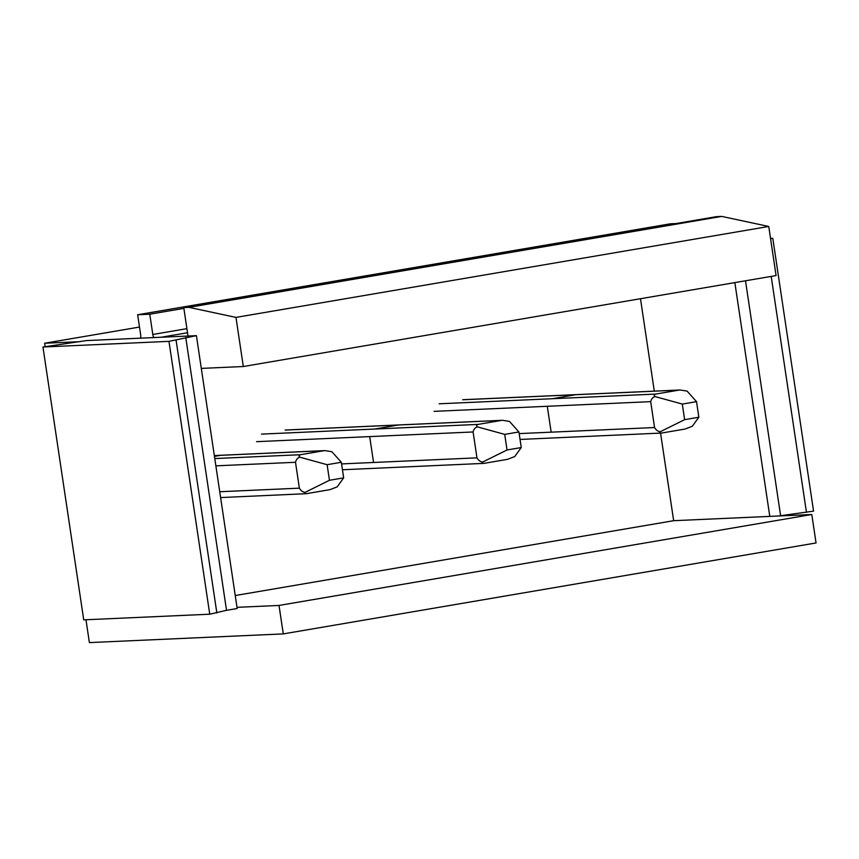 <?xml version="1.0" encoding="UTF-8"?>
<svg xmlns="http://www.w3.org/2000/svg" width="859" height="859" viewBox="0 0 859 859"><rect width="100%" height="100%" fill="white"/><g stroke="black" fill="none" stroke-linecap="round" stroke-linejoin="round"><path stroke-width="1.29" d="M640.481 298.717L654.3 391.135M660.571 433.14L673.66 520.694L235.248 595.534M214.449 456.387L220.666 455.324M369.692 436.608L373.558 462.464M374.696 429.028L398.254 425.012M547.29 406.296L551.156 432.152M552.283 398.716L575.852 394.689M283.277 633.899L279.014 605.445L811.798 514.509L816.05 542.952L283.277 633.899L89.39 642.596L85.975 619.747M45.162 346.628L44.657 343.246L139.502 327.054M811.798 514.509L769.793 516.388L734.853 282.611M769.793 516.388L673.66 520.694M279.014 605.445L237.009 607.334L201.307 368.404L243.312 366.514L776.085 275.567L768.751 226.465L721.71 216.404L716.535 216.64L183.762 307.586L188.014 336.041L196.41 335.654L168.965 341.356L42.95 347.015L86.544 340.583L140.511 338.167A3.941 1.611 -99.7 0 0 140.693 335.021L137.665 314.748L670.439 223.802L676.012 223.555M44.657 343.246L80.316 341.646M185.759 337.48L226.529 610.319L237.191 608.505L237.009 607.334M779.317 515.958L780.616 515.733L745.505 280.796M243.312 366.514L235.967 317.401L768.751 226.465M235.967 317.401L188.926 307.35L183.762 307.586M201.307 368.404L196.41 335.654M780.616 515.733L813.559 511.126L772.789 238.287L770.534 238.394M226.529 610.319L209.746 614.206L83.731 619.854L42.95 347.015M806.461 512.34L771.199 276.405M770.577 238.662L772.789 238.287M188.926 307.35L721.71 216.404M140.511 338.167L188.014 336.041M216.855 612.993L176.074 340.143M209.746 614.206L168.965 341.356M137.665 314.748L149.777 314.211L152.805 334.473A3.941 1.611 -99.7 0 0 153.922 337.566M149.777 314.211L183.88 308.381M327.118 464.698L329.448 480.288L343.664 477.862L341.334 462.271L327.118 464.698L299.866 457.203C298.621 456.365 298.825 455.538 300.489 454.712L324.079 450.685L214.342 455.603M215.867 465.846L295.507 462.282L299.372 488.159C300.918 490.779 302.84 492.175 305.128 492.347L329.448 480.288M295.507 462.282C296.237 459.458 297.697 457.761 299.866 457.203M343.664 477.862L337.147 486.881L329.899 489.662L306.319 493.689L220.613 497.576M306.319 493.689C304.516 493.646 304.118 493.195 305.128 492.347M324.82 450.61L331.896 451.737L341.334 462.271M504.716 434.386L507.046 449.976L521.252 447.55L518.922 431.959L504.716 434.386L477.464 426.891C476.208 426.053 476.412 425.216 478.087 424.4L501.667 420.373L285.102 430.08M256.53 441.676L473.094 431.959L476.96 457.847C478.517 460.467 480.428 461.863 482.715 462.024L507.046 449.976M473.094 431.959C473.835 429.135 475.285 427.449 477.464 426.891M521.252 447.55L514.734 456.558L507.497 459.35L483.907 463.377L342.451 469.755M483.907 463.377C482.114 463.334 481.716 462.883 482.715 462.024M502.418 420.287L509.484 421.425L518.922 431.959M682.304 404.074L684.634 419.664L698.85 417.238L696.52 401.647L682.304 404.074L655.052 396.568C653.806 395.731 654.01 394.904 655.675 394.077L679.265 390.061L462.7 399.768M434.128 411.354L650.692 401.647L654.558 427.535C656.104 430.155 658.026 431.551 660.313 431.712L684.634 419.664M650.692 401.647C651.423 398.823 652.883 397.126 655.052 396.568M698.85 417.238L692.333 426.247L685.085 429.038L661.505 433.054L520.039 439.443M661.505 433.054C659.701 433.011 659.304 432.571 660.313 431.712M680.006 389.975L687.082 391.103L696.52 401.647M161.245 337.233L187.52 332.755M152.805 334.473L186.908 328.653M219.732 491.735L299.372 488.159M214.782 458.556L300.489 454.712M341.571 463.914L476.96 457.847M261.523 434.106L478.087 424.4M519.169 433.602L654.558 427.535M439.121 403.794L655.675 394.077M324.552 450.621L214.331 455.56M502.139 420.309L285.714 430.015M679.737 389.997L463.302 399.693"/></g></svg>
